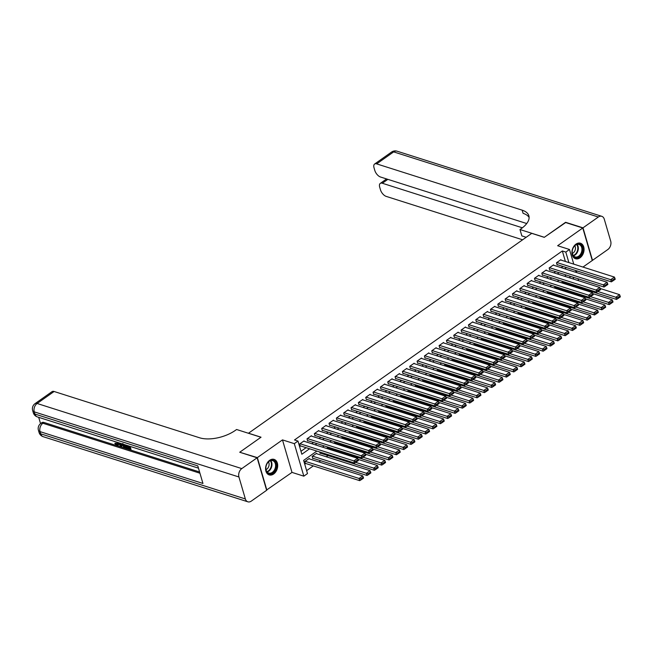 <?xml version="1.0" encoding="UTF-8"?>
<svg xmlns="http://www.w3.org/2000/svg" width="653" height="653" viewBox="0 0 653 653"><rect width="100%" height="100%" fill="white"/><g stroke="black" fill="none" stroke-linecap="round" stroke-linejoin="round"><path stroke-width="0.98" d="M273.648 474.005A8.138 5.812 107.7 0 0 277.696 465.924A8.138 5.812 107.7 0 0 274.105 459.394A8.138 5.812 107.7 0 0 269.64 460.3A8.138 5.812 107.7 0 0 265.583 468.372A8.138 5.812 107.7 0 0 269.175 474.902A8.138 5.812 107.7 0 0 273.648 474.005M579.995 257.829A8.138 5.812 107.7 0 0 584.051 249.748A8.138 5.812 107.7 0 0 580.46 243.218A8.138 5.812 107.7 0 0 575.987 244.124A8.138 5.812 107.7 0 0 571.93 252.197A8.138 5.812 107.7 0 0 575.522 258.735A8.138 5.812 107.7 0 0 579.995 257.829M316.836 451.084L303.637 460.398L307.49 473.58L303.825 476.168L294.315 443.656L297.98 441.069L301.841 454.251L309.595 448.774M266.563 490.044L291.989 472.397L303.825 476.168M576.052 271.95L577.35 271.036M582.966 267.069L592.279 260.498L582.778 227.987L557.646 245.724L569.481 249.487L573.767 264.147M306.624 470.625L313.318 465.899M318.933 461.94L320.656 460.724M326.271 456.757L327.994 455.541M334.499 450.954L335.332 450.366M341.837 445.779L342.67 445.191M349.175 440.595L350.008 440.008M356.514 435.42L357.346 434.833M363.852 430.245L364.684 429.658M371.19 425.062L372.022 424.474M378.528 419.887L379.36 419.299M385.866 414.712L386.698 414.124M393.204 409.529L394.037 408.941M400.542 404.354L401.375 403.766M407.88 399.171L408.713 398.591M415.218 393.996L416.051 393.408M422.556 388.821L423.389 388.233M429.894 383.637L430.727 383.05M437.232 378.462L438.065 377.875M444.571 373.287L445.403 372.7M451.9 368.104L452.741 367.517M459.239 362.929L460.071 362.342M466.577 357.754L467.409 357.167M473.915 352.571L474.747 351.983M481.253 347.396L482.085 346.808M488.591 342.221L489.424 341.633M495.929 337.038L496.762 336.45M503.267 331.863L504.1 331.275M510.605 326.688L511.438 326.1M517.943 321.505L518.776 320.917M525.281 316.33L526.114 315.742M532.619 311.154L533.452 310.567M539.958 305.971L540.79 305.384M547.296 300.796L548.128 300.209M554.634 295.621L555.466 295.034M561.972 290.438L562.804 289.85M569.31 285.263L570.142 284.675M240.018 452.333L257.347 457.622L266.857 490.134M239.945 452.088L261.037 437.2L248.507 433.217L531.746 233.35L544.275 237.341L565.376 222.453L582.778 227.987M304.192 441.306L304.069 440.897L299.67 443.999L300.307 446.195L300.674 445.942M311.53 436.131L311.408 435.714L307.008 438.824L307.645 441.02L308.012 440.759M318.868 430.956L318.746 430.539L314.346 433.649L314.983 435.845L315.35 435.584M326.206 425.772L326.084 425.364L321.684 428.466L322.321 430.662L322.688 430.409M333.544 420.597L333.422 420.181L329.022 423.291L329.659 425.487L330.026 425.225M340.882 415.422L340.76 415.006L336.352 418.116L336.997 420.312L337.364 420.05M348.22 410.239L348.098 409.831L343.69 412.933L344.335 415.128L344.702 414.875M355.559 405.064L355.436 404.648L351.028 407.758L351.673 409.953L352.04 409.692M362.897 399.889L362.774 399.473L358.366 402.583L359.011 404.778L359.379 404.517M370.235 394.706L370.112 394.298L365.704 397.399L366.349 399.595L366.717 399.342M377.565 389.531L377.45 389.115L373.043 392.224L373.687 394.42L374.055 394.159M384.903 384.356L384.788 383.94L380.381 387.041L381.026 389.245L381.393 388.984M392.241 379.173L392.127 378.764L387.719 381.866L388.364 384.062L388.731 383.809M399.579 373.998L399.465 373.581L395.057 376.691L395.702 378.887L396.069 378.626M406.917 368.823L406.795 368.406L402.395 371.508L403.04 373.712L403.407 373.451M414.255 363.639L414.133 363.231L409.733 366.333L410.378 368.529L410.745 368.276M421.593 358.464L421.471 358.048L417.071 361.158L417.716 363.354L418.083 363.092M428.931 353.289L428.809 352.873L424.409 355.975L425.054 358.179L425.421 357.917M436.269 348.106L436.147 347.698L431.747 350.8L432.392 352.995L432.759 352.734M443.607 342.931L443.485 342.515L439.085 345.625L439.73 347.82L440.098 347.559M450.945 337.756L450.823 337.34L446.423 340.442L447.068 342.645L447.427 342.384M458.284 332.573L458.161 332.157L453.762 335.267L454.398 337.462L454.766 337.201M465.622 327.398L465.499 326.982L461.1 330.091L461.736 332.287L462.104 332.026M472.96 322.223L472.837 321.807L468.438 324.908L469.074 327.104L469.442 326.851M480.298 317.04L480.175 316.623L475.776 319.733L476.412 321.929L476.78 321.668M487.636 311.865L487.513 311.448L483.114 314.558L483.751 316.754L484.118 316.493M494.974 306.69L494.852 306.273L490.452 309.375L491.089 311.571L491.456 311.318M502.312 301.506L502.19 301.09L497.79 304.2L498.427 306.396L498.794 306.135M509.65 296.331L509.528 295.915L505.12 299.025L505.765 301.221L506.132 300.96M516.988 291.148L516.866 290.74L512.458 293.842L513.103 296.038L513.47 295.785M524.326 285.973L524.204 285.557L519.796 288.667L520.441 290.863L520.808 290.601M531.664 280.798L531.542 280.382L527.134 283.492L527.779 285.688L528.146 285.426M539.003 275.615L538.88 275.207L534.472 278.309L535.117 280.504L535.484 280.251M546.332 270.44L546.218 270.024L541.81 273.134L542.455 275.329L542.823 275.068M553.671 265.265L553.556 264.849L549.149 267.959L549.793 270.154L550.161 269.893M561.858 281.125L562.266 282.545L562.633 282.284M554.519 286.308L554.928 287.72L555.295 287.467M547.181 291.483L547.589 292.903L547.957 292.642M539.843 296.658L540.26 298.078L540.619 297.817M532.505 301.841L532.921 303.261L533.281 303M525.167 307.016L525.583 308.436L525.951 308.175M517.829 312.191L518.245 313.611L518.613 313.35M510.491 317.374L510.907 318.795L511.275 318.533M503.153 322.549L503.569 323.97L503.936 323.708M495.815 327.724L496.231 329.145L496.598 328.883M488.477 332.908L488.893 334.328L489.26 334.067M481.139 338.083L481.555 339.503L481.922 339.242M473.8 343.258L474.217 344.678L474.584 344.425M466.462 348.441L466.879 349.861L467.246 349.6M459.124 353.616L459.541 355.036L459.908 354.775M451.786 358.791L452.203 360.211L452.57 359.958M444.448 363.974L444.864 365.394L445.232 365.133M437.11 369.149L437.526 370.569L437.894 370.308M429.772 374.324L430.188 375.744L430.556 375.491M422.434 379.507L422.85 380.928L423.217 380.666M415.096 384.682L415.512 386.103L415.879 385.841M407.758 389.857L408.174 391.278L408.541 391.025M400.42 395.041L400.836 396.461L401.203 396.2M393.09 400.216L393.498 401.636L393.865 401.375M385.752 405.391L386.16 406.811L386.527 406.558M378.414 410.574L378.822 411.994L379.189 411.733M371.075 415.749L371.492 417.169L371.851 416.908M363.737 420.924L364.154 422.344L364.513 422.091M356.399 426.107L356.816 427.527L357.183 427.266M349.061 431.282L349.477 432.702L349.845 432.441M341.723 436.457L342.139 437.877L342.507 437.624M334.385 441.64L334.801 443.06L335.169 442.799M327.047 446.815L327.463 448.236L327.83 447.974M319.709 451.998L320.125 453.411L320.492 453.158M316.664 453.704L316.55 453.288L312.142 456.398L312.787 458.594L313.154 458.333M570.249 278.047L569.677 276.105M309.326 458.879L309.212 458.463L304.804 461.573L305.449 463.769L305.816 463.508M565.4 261.486L562.331 250.972L294.503 439.959L297.98 441.069M300.976 451.296L306.11 447.664M311.726 443.705L313.448 442.489M319.064 438.53L320.786 437.314M326.402 433.347L328.124 432.131M333.74 428.172L335.462 426.956M341.078 422.997L342.801 421.781M348.416 417.814L350.139 416.598M355.754 412.639L357.477 411.423M363.092 407.464L364.815 406.248M370.431 402.281L372.153 401.064M377.769 397.106L379.491 395.889M385.107 391.931L386.829 390.714M392.445 386.747L394.167 385.531M399.783 381.572L401.505 380.356M407.113 376.397L408.843 375.181M414.451 371.214L416.181 369.998M421.789 366.039L423.511 364.823M429.127 360.864L430.849 359.648M436.465 355.681L438.187 354.465M443.803 350.506L445.526 349.29M451.141 345.331L452.864 344.115M458.479 340.148L460.202 338.931M465.818 334.973L467.54 333.756M473.156 329.798L474.878 328.581M480.494 324.614L482.216 323.398M487.832 319.439L489.554 318.223M495.17 314.264L496.892 313.048M502.508 309.081L504.23 307.865M509.846 303.906L511.568 302.69M517.184 298.731L518.906 297.515M524.522 293.548L526.245 292.332M531.86 288.373L533.583 287.157M539.198 283.198L540.921 281.982M546.537 278.015L548.259 276.799M553.875 272.84L555.597 271.624M561.213 267.665L562.935 266.448M561.009 260.082L560.894 259.674L556.487 262.775L557.131 264.971L557.499 264.718M291.989 472.397L282.48 439.893L257.347 457.622M282.48 439.893L294.315 443.656M562.331 250.972L565.808 252.082L569.481 249.487M566.322 275.035L564.6 276.252M558.984 280.21L557.262 281.427M551.646 285.394L549.924 286.61M544.308 290.569L542.586 291.785M536.97 295.744L535.248 296.96M529.632 300.927L527.91 302.143M522.294 306.102L520.572 307.318M514.956 311.277L513.234 312.493M507.618 316.46L505.895 317.676M500.28 321.635L498.557 322.851M492.942 326.81L491.219 328.026M485.603 331.993L483.881 333.21M478.265 337.168L476.543 338.385M470.927 342.343L469.205 343.56M463.597 347.527L461.867 348.743M456.259 352.702L454.529 353.918M448.921 357.885L447.199 359.093M441.583 363.06L439.861 364.276M434.245 368.235L432.523 369.451M426.907 373.418L425.185 374.626M419.569 378.593L417.847 379.809M412.231 383.768L410.508 384.984M404.893 388.951L403.17 390.168M397.555 394.126L395.832 395.343M390.216 399.301L388.494 400.518M382.878 404.485L381.156 405.701M375.54 409.66L373.818 410.876M368.202 414.835L366.48 416.051M360.864 420.018L359.142 421.234M353.526 425.193L351.804 426.409M346.188 430.368L344.466 431.584M338.85 435.551L337.128 436.767M331.512 440.726L329.789 441.942M324.174 445.901L322.451 447.117M573.726 279.158L573.163 277.215M575.62 270.481L576.191 272.423M578.044 278.766L578.607 280.708M568.885 262.588L565.808 252.082M315.203 444.815L316.934 443.599M322.541 439.632L324.272 438.416M329.879 434.457L331.602 433.241M337.217 429.282L338.94 428.066M344.555 424.099L346.278 422.883M351.894 418.924L353.616 417.708M359.232 413.749L360.954 412.533M366.57 408.566L368.292 407.35M373.908 403.391L375.63 402.175M381.246 398.216L382.968 397M388.584 393.033L390.306 391.816M395.922 387.858L397.644 386.641M403.26 382.682L404.982 381.466M410.598 377.499L412.321 376.283M417.936 372.324L419.659 371.108M425.274 367.149L426.997 365.933M432.613 361.966L434.335 360.75M439.951 356.791L441.673 355.575M447.289 351.616L449.011 350.4M454.627 346.433L456.349 345.217M461.965 341.258L463.687 340.042M469.303 336.083L471.025 334.867M476.641 330.9L478.363 329.683M483.971 325.725L485.701 324.508M491.309 320.55L493.039 319.333M498.647 315.366L500.369 314.15M505.985 310.191L507.708 308.975M513.323 305.016L515.046 303.8M520.661 299.833L522.384 298.617M527.999 294.658L529.722 293.442M535.338 289.483L537.06 288.267M542.676 284.3L544.398 283.084M550.014 279.125L551.736 277.909M557.352 273.95L559.074 272.734M564.69 268.767L566.412 267.55M560.527 259.927L614.408 277.076L610.735 279.664L611.379 281.859L615.208 279.288L614.955 278.407L612.383 280.219L612.645 281.1M557.009 264.563L611.379 281.859M556.854 262.522L612.383 280.219M614.955 278.407L614.408 277.076M562.151 282.129L616.522 299.433L615.877 297.237L597.879 291.507M600.164 288.479L619.542 294.65L620.097 295.98L617.526 297.792L617.779 298.674L620.35 296.862L620.097 295.98M617.526 297.792L615.877 297.237L619.542 294.65M617.779 298.674L616.522 299.433M573.456 247.414A7.044 5.028 -72.3 0 1 580.86 244.81A7.044 5.028 -72.3 0 1 581.415 254.188A7.044 5.028 -72.3 0 1 574.011 256.792A7.044 5.028 -72.3 0 1 573.456 247.414M580.77 253.821A6.522 4.661 107.7 0 0 579.064 244.475A6.522 4.661 107.7 0 0 573.399 247.552A6.522 4.661 107.7 0 0 575.105 256.907A6.522 4.661 107.7 0 0 580.77 253.821M572.371 253.405A4.644 3.314 107.7 0 0 574.624 251.307A4.644 3.314 107.7 0 0 574.803 245.748M574.983 258.506L574.909 258.482A8.089 5.779 107.7 0 0 574.983 258.506A8.089 5.779 107.7 0 0 582.003 254.686A8.089 5.779 107.7 0 0 579.888 243.087A8.089 5.779 107.7 0 0 579.815 243.071L579.888 243.087M267.101 463.581A7.044 5.028 -72.3 0 1 274.505 460.977A7.044 5.028 -72.3 0 1 275.06 470.364A7.044 5.028 -72.3 0 1 267.665 472.96A7.044 5.028 -72.3 0 1 267.101 463.581M274.415 469.997A6.522 4.661 107.7 0 0 272.709 460.643A6.522 4.661 107.7 0 0 267.053 463.72A6.522 4.661 107.7 0 0 268.758 473.074A6.522 4.661 107.7 0 0 274.415 469.997M266.024 469.58A4.644 3.314 107.7 0 0 268.277 467.475A4.644 3.314 107.7 0 0 268.456 461.924M268.628 474.682L268.563 474.658A8.089 5.779 107.7 0 0 268.628 474.682A8.089 5.779 107.7 0 0 275.648 470.862A8.089 5.779 107.7 0 0 273.534 459.263A8.089 5.779 107.7 0 0 273.46 459.239M565.661 222.542L544.349 237.284L519.984 229.538L521.233 228.656A26.087 12.529 -16.3 0 0 528.865 215.792A26.087 12.529 -16.3 0 0 522.171 210.168L376.675 163.879A6.261 3.192 -125.2 0 0 374.602 164.034A6.261 3.192 -125.2 0 0 374.038 167.821L374.798 170.409A6.261 3.192 -125.2 0 0 380.511 177.012L526.734 223.538M526.179 237.284L521.845 235.904L519.984 229.538M582.998 227.832L592.5 260.343L607.837 249.519A6.261 4.473 107.7 0 0 610.702 241.145L604.278 219.179A6.261 4.473 107.7 0 0 601.772 216.314A6.261 4.473 107.7 0 0 598.336 217.016L582.998 227.832L565.596 222.298M522.376 227.807L382.34 183.248A6.261 3.192 -125.2 0 0 380.266 183.403A6.261 3.192 -125.2 0 0 379.703 187.191L380.462 189.786A6.261 3.192 -125.2 0 0 386.176 196.382L522.612 239.798M529.11 217.441A26.087 12.529 -16.3 0 0 523.094 213.335L522.171 210.168M118.479 442.75L118.413 445.044L117.826 445.46L116.838 445.509L114.781 443.469L115.907 443.085L117.54 444.554M121.948 443.811L121.882 446.456L121.295 446.872L120.634 446.66L118.454 442.701M130.143 446.423L131.008 449.354L130.42 449.77L127.474 448.831L127.294 448.227L127.882 447.811L129.457 448.317M127.294 448.227L129.653 448.978L129.18 447.354L126.984 446.652L126.804 446.048L127.392 445.632L128.804 446.081M38.707 417.332L40.543 423.617M35.05 403.636A6.261 6.261 0 0 0 32.65 410.508A6.261 3.004 163.7 0 0 34.258 411.855A6.261 4.473 -72.3 0 1 37.115 403.481A6.261 3.192 -125.2 0 0 35.05 403.636L52.036 391.645A6.261 3.192 54.8 0 1 54.109 391.49L37.115 403.481L241.79 468.601A6.261 4.473 107.7 0 0 238.933 476.984L34.258 411.855L34.903 414.051L197.802 465.891L202.944 483.457L40.037 431.625A6.261 4.473 -72.3 0 1 42.902 423.25A6.261 3.192 -125.2 0 0 40.829 423.405L41.931 422.63A6.261 3.192 54.8 0 1 43.996 422.467L42.902 423.25L199.949 473.221M199.581 471.972L43.996 422.467M126.29 445.199L127.147 448.129L126.56 448.546L123.654 447.207L122.176 443.885M241.79 468.601L257.127 457.786L239.724 452.243L260.963 437.257L236.598 429.503L235.349 430.384A26.087 12.529 163.7 0 1 199.606 437.788L54.109 391.49M238.933 476.984L245.357 498.949A6.261 4.473 107.7 0 0 247.854 501.806A6.261 4.473 107.7 0 0 251.299 501.112L266.636 490.289L257.127 457.786M126.804 446.048L129 446.742L128.78 445.991M129.367 446.179L130.42 449.77M125.507 444.946L126.56 448.546M122.87 443.477L122.968 445.044L124.225 447.15L125.792 447.746L124.919 444.758M123.466 444.293L124.813 446.734L125.605 447.085M122.968 445.044L123.556 444.636M124.225 447.15L124.813 446.734M124.952 447.476L125.539 447.068M121.376 443.632L121.295 446.872M120.789 445.273L120.789 443.95L119.36 443.493L120.789 446.154L120.789 445.273M120.34 443.803L120.789 444.644M114.781 443.469L116.691 444.913L117.393 443.273L116.993 442.236M117.328 444.897L116.691 444.913L117.279 444.497M115.32 443.493L115.907 443.085M117.589 442.424L117.981 443.46L118.568 443.044M117.981 443.46L117.826 445.46M114.055 441.314L114.691 441.673M553.189 265.11L607.07 282.251L603.405 284.839L604.041 287.034L607.878 284.463L607.616 283.59L605.045 285.402L605.307 286.275M549.671 269.738L604.041 287.034M549.516 267.697L605.045 285.402M607.616 283.59L607.07 282.251M545.851 270.285L599.732 287.434L596.067 290.022L596.703 292.218L600.54 289.646L600.278 288.765L597.707 290.577L597.968 291.458M542.333 274.913L596.703 292.218M542.178 272.872L597.707 290.577M600.278 288.765L599.732 287.434M538.513 275.46L592.393 292.609L588.728 295.197L589.365 297.393L593.202 294.821L592.94 293.94L590.377 295.76L590.63 296.633M534.995 280.096L589.365 297.393M534.84 278.056L590.377 295.76M592.94 293.94L592.393 292.609M531.175 280.643L585.055 297.784L581.39 300.372L582.027 302.576L585.863 299.996L585.602 299.123L583.039 300.935L583.292 301.808M527.657 285.271L582.027 302.576M527.502 283.231L583.039 300.935M585.602 299.123L585.055 297.784M554.813 287.312L609.184 304.608L608.539 302.412L590.541 296.691M592.826 293.654L612.212 299.825L612.759 301.164L610.188 302.976L610.441 303.849L613.012 302.037L612.759 301.164M610.188 302.976L608.539 302.412L612.212 299.825M610.441 303.849L609.184 304.608M547.475 292.487L601.846 309.791L601.201 307.587L583.202 301.866M585.488 298.837L604.874 305L605.421 306.339L602.85 308.151L603.103 309.032L605.674 307.22L605.421 306.339M602.85 308.151L601.201 307.587L604.874 305M603.103 309.032L601.846 309.791M540.137 297.662L594.508 314.966L593.863 312.771L575.864 307.041M578.15 304.012L597.536 310.183L598.083 311.514L595.512 313.326L595.765 314.207L598.336 312.395L598.083 311.514M595.512 313.326L593.863 312.771L597.536 310.183M595.765 314.207L594.508 314.966M532.799 302.845L587.169 320.141L586.525 317.946L568.526 312.224M570.812 309.187L590.198 315.358L590.745 316.697L588.173 318.509L588.435 319.382L590.998 317.57L590.745 316.697M588.173 318.509L586.525 317.946L590.198 315.358M588.435 319.382L587.169 320.141M523.837 285.818L577.717 302.968L574.052 305.555L574.689 307.751L578.525 305.18L578.264 304.298L575.701 306.11L575.954 306.992M520.319 290.446L574.689 307.751M520.163 288.406L575.701 306.11M578.264 304.298L577.717 302.968M525.461 308.02L579.831 325.325L579.187 323.121L561.188 317.399M563.474 314.371L582.86 320.533L583.407 321.872L580.835 323.684L581.097 324.565L583.66 322.753L583.407 321.872M580.835 323.684L579.187 323.121L582.86 320.533M581.097 324.565L579.831 325.325M516.499 290.993L570.379 308.143L566.714 310.73L567.351 312.926L571.187 310.355L570.926 309.481L568.363 311.293L568.616 312.167M512.98 295.629L567.351 312.926M512.825 293.589L568.363 311.293M570.926 309.481L570.379 308.143M518.123 313.195L572.493 330.5L571.848 328.304L553.85 322.574M556.136 319.546L575.522 325.716L576.068 327.047L573.497 328.859L573.758 329.741L576.321 327.928L576.068 327.047M573.497 328.859L571.848 328.304L575.522 325.716M573.758 329.741L572.493 330.5M509.16 296.176L563.041 313.318L559.376 315.905L560.013 318.109L563.849 315.53L563.588 314.656L561.025 316.468L561.278 317.35M505.642 300.804L560.013 318.109M505.487 298.764L561.025 316.468M563.588 314.656L563.041 313.318M510.785 318.378L565.155 335.675L564.51 333.479L546.52 327.757M548.798 324.721L568.183 330.891L568.73 332.23L566.159 334.042L566.42 334.916L568.983 333.103L568.73 332.23M566.159 334.042L564.51 333.479L568.183 330.891M566.42 334.916L565.155 335.675M501.822 301.351L555.703 318.501L552.038 321.088L552.683 323.284L556.511 320.713L556.25 319.831L553.687 321.643L553.94 322.525M498.304 305.979L552.683 323.284M498.149 303.939L553.687 321.643M556.25 319.831L555.703 318.501M503.447 323.553L557.817 340.858L557.172 338.662L539.182 332.932M541.459 329.904L560.845 336.066L561.392 337.405L558.821 339.217L559.082 340.099L561.645 338.287L561.392 337.405M558.821 339.217L557.172 338.662L560.845 336.066M559.082 340.099L557.817 340.858M494.484 306.526L548.365 323.676L544.7 326.263L545.345 328.459L549.173 325.888L548.912 325.014L546.349 326.827L546.602 327.7M490.966 311.163L545.345 328.459M490.819 309.122L546.349 326.827M548.912 325.014L548.365 323.676M496.109 328.728L550.479 346.033L549.834 343.837L531.844 338.107M534.121 335.079L553.507 341.25L554.054 342.58L551.483 344.392L551.744 345.274L554.307 343.462L554.054 342.58M551.483 344.392L549.834 343.837L553.507 341.25M551.744 345.274L550.479 346.033M487.146 311.71L541.027 328.851L537.362 331.438L538.007 333.642L541.835 331.071L541.574 330.189L539.011 332.002L539.264 332.883M483.628 316.338L538.007 333.642M483.481 314.297L539.011 332.002M541.574 330.189L541.027 328.851M488.77 333.912L543.141 351.208L542.496 349.012L524.506 343.29M526.783 340.254L546.169 346.425L546.716 347.763L544.145 349.575L544.406 350.449L546.969 348.637L546.716 347.763M544.145 349.575L542.496 349.012L546.169 346.425M544.406 350.449L543.141 351.208M479.808 316.885L533.689 334.034L530.024 336.621L530.669 338.817L534.497 336.246L534.236 335.364L531.673 337.177L531.926 338.058M476.298 321.513L530.669 338.817M476.143 319.472L531.673 337.177M534.236 335.364L533.689 334.034M481.432 339.087L535.803 356.391L535.158 354.195L517.168 348.465M519.445 345.437L538.831 351.6L539.378 352.938L536.807 354.75L537.068 355.632L539.631 353.82L539.378 352.938M536.807 354.75L535.158 354.195L538.831 351.6M537.068 355.632L535.803 356.391M472.47 322.068L526.351 339.209L522.686 341.797L523.331 343.992L527.159 341.421L526.906 340.548L524.335 342.36L524.588 343.233M468.96 326.696L523.331 343.992M468.805 324.655L524.335 342.36M526.906 340.548L526.351 339.209M474.094 344.262L528.465 361.566L527.828 359.37L509.83 353.64M512.107 350.612L531.493 356.783L532.04 358.113L529.469 359.925L529.73 360.807L532.301 358.995L532.04 358.113M529.469 359.925L527.828 359.37L531.493 356.783M529.73 360.807L528.465 361.566M465.132 327.243L519.021 344.384L515.348 346.972L515.992 349.175L519.821 346.604L519.568 345.723L516.996 347.535L517.249 348.416M461.622 331.871L515.992 349.175M461.467 329.83L516.996 347.535M519.568 345.723L519.021 344.384M466.756 349.445L521.127 366.741L520.49 364.545L502.492 358.824M504.769 355.787L524.155 361.958L524.702 363.297L522.131 365.109L522.392 365.982L524.963 364.17L524.702 363.297M522.131 365.109L520.49 364.545L524.155 361.958M522.392 365.982L521.127 366.741M457.794 332.418L511.683 349.567L508.01 352.155L508.654 354.35L512.483 351.779L512.23 350.898L509.658 352.71L509.911 353.591M454.284 337.046L508.654 354.35M454.129 335.005L509.658 352.71M512.23 350.898L511.683 349.567M459.418 354.62L513.789 371.924L513.152 369.729L495.154 363.999M497.431 360.97L516.817 367.133L517.364 368.472L514.793 370.284L515.054 371.165L517.625 369.353L517.364 368.472M514.793 370.284L513.152 369.729L516.817 367.133M515.054 371.165L513.789 371.924M450.456 337.601L504.345 354.742L500.671 357.33L501.316 359.525L505.144 356.954L504.891 356.081L502.32 357.893L502.581 358.766M446.946 342.229L501.316 359.525M446.791 340.189L502.32 357.893M504.891 356.081L504.345 354.742M452.08 359.803L506.45 377.099L505.814 374.904L487.815 369.174M490.093 366.145L509.479 372.316L510.026 373.647L507.463 375.459L507.716 376.34L510.287 374.528L510.026 373.647M507.463 375.459L505.814 374.904L509.479 372.316M507.716 376.34L506.45 377.099M443.118 342.776L497.006 359.917L493.333 362.513L493.978 364.709L497.806 362.137L497.553 361.256L494.982 363.068L495.243 363.95M439.608 347.404L493.978 364.709M439.453 345.364L494.982 363.068M497.553 361.256L497.006 359.917M444.742 364.978L499.112 382.274L498.476 380.079L480.477 374.357M482.755 371.32L502.141 377.491L502.688 378.83L500.125 380.642L500.378 381.515L502.949 379.703L502.688 378.83M500.125 380.642L498.476 380.079L502.141 377.491M500.378 381.515L499.112 382.274M435.78 347.951L489.668 365.1L485.995 367.688L486.64 369.884L490.468 367.312L490.215 366.431L487.644 368.243L487.905 369.125M432.27 352.579L486.64 369.884M432.115 350.539L487.644 368.243M490.215 366.431L489.668 365.1M437.404 370.153L491.774 387.458L491.138 385.262L473.139 379.532M475.417 376.503L494.803 382.666L495.349 384.005L492.786 385.817L493.039 386.698L495.611 384.886L495.349 384.005M492.786 385.817L491.138 385.262L494.803 382.666M493.039 386.698L491.774 387.458M428.441 353.134L482.33 370.275L478.657 372.863L479.302 375.059L483.13 372.488L482.877 371.614L480.306 373.426L480.567 374.3M424.932 357.762L479.302 375.059M424.776 355.722L480.306 373.426M482.877 371.614L482.33 370.275M430.066 375.336L484.436 392.633L483.8 390.437L465.801 384.707M468.079 381.679L487.465 387.849L488.011 389.18L485.448 390.992L485.701 391.873L488.273 390.061L488.011 389.18M485.448 390.992L483.8 390.437L487.465 387.849M485.701 391.873L484.436 392.633M421.103 358.309L474.992 375.451L471.319 378.046L471.964 380.242L475.792 377.671L475.539 376.789L472.968 378.601L473.229 379.483M417.594 362.937L471.964 380.242M417.438 360.897L472.968 378.601M475.539 376.789L474.992 375.451M422.728 380.511L477.098 397.808L476.461 395.612L458.463 389.89M460.749 386.854L480.126 393.024L480.673 394.363L478.11 396.175L478.363 397.048L480.935 395.236L480.673 394.363M478.11 396.175L476.461 395.612L480.126 393.024M478.363 397.048L477.098 397.808M413.765 363.484L467.654 380.634L463.981 383.221L464.626 385.417L468.454 382.846L468.201 381.964L465.63 383.776L465.891 384.658M410.255 368.112L464.626 385.417M410.1 366.072L465.63 383.776M468.201 381.964L467.654 380.634M415.39 385.686L469.768 402.991L469.123 400.795L451.125 395.065M453.411 392.037L472.788 398.199L473.335 399.538L470.772 401.35L471.025 402.232L473.596 400.42L473.335 399.538M470.772 401.35L469.123 400.795L472.788 398.199M471.025 402.232L469.768 402.991M406.435 368.667L460.316 385.809L456.643 388.396L457.288 390.592L461.116 388.021L460.863 387.147L458.292 388.959L458.553 389.833M402.917 373.296L457.288 390.592M402.762 371.255L458.292 388.959M460.863 387.147L460.316 385.809M408.052 390.869L462.43 408.166L461.785 405.97L443.787 400.24M446.072 397.212L465.45 403.383L465.997 404.713L463.434 406.525L463.687 407.407L466.258 405.595L465.997 404.713M463.434 406.525L461.785 405.97L465.45 403.383M463.687 407.407L462.43 408.166M399.097 373.843L452.978 390.984L449.305 393.579L449.95 395.775L453.778 393.204L453.525 392.322L450.954 394.134L451.215 395.016M395.579 378.471L449.95 395.775M395.424 376.43L450.954 394.134M453.525 392.322L452.978 390.984M400.713 396.045L455.092 413.341L454.447 411.145L436.449 405.423M438.734 402.395L458.112 408.558L458.659 409.896L456.096 411.708L456.349 412.582L458.92 410.77L458.659 409.896M456.096 411.708L454.447 411.145L458.112 408.558M456.349 412.582L455.092 413.341M391.759 379.018L445.64 396.167L441.967 398.754L442.612 400.95L446.44 398.379L446.187 397.497L443.616 399.31L443.877 400.191M388.241 383.654L442.612 400.95M388.086 381.605L443.616 399.31M446.187 397.497L445.64 396.167M393.384 401.22L447.754 418.524L447.109 416.328L429.111 410.598M431.396 407.57L450.774 413.733L451.329 415.071L448.758 416.883L449.011 417.765L451.582 415.953L451.329 415.071M448.758 416.883L447.109 416.328L450.774 413.733M449.011 417.765L447.754 418.524M384.421 384.201L438.302 401.342L434.637 403.929L435.273 406.125L439.11 403.554L438.849 402.681L436.277 404.493L436.539 405.366M380.903 388.829L435.273 406.125M380.748 386.788L436.277 404.493M438.849 402.681L438.302 401.342M386.045 406.403L440.416 423.699L439.771 421.503L421.773 415.773M424.058 412.745L443.444 418.916L443.991 420.246L441.42 422.058L441.673 422.94L444.244 421.128L443.991 420.246M441.42 422.058L439.771 421.503L443.444 418.916M441.673 422.94L440.416 423.699M377.083 389.376L430.964 406.517L427.299 409.113L427.935 411.308L431.772 408.737L431.511 407.856L428.939 409.668L429.201 410.549M373.565 394.004L427.935 411.308M373.41 391.963L428.939 409.668M431.511 407.856L430.964 406.517M369.745 394.551L423.626 411.7L419.961 414.288L420.597 416.483L424.434 413.912L424.172 413.031L421.609 414.843L421.862 415.724M366.227 399.187L420.597 416.483M366.072 397.138L421.609 414.843M424.172 413.031L423.626 411.7M362.407 399.734L416.288 416.875L412.623 419.463L413.259 421.658L417.096 419.087L416.834 418.214L414.271 420.026L414.524 420.899M358.889 404.362L413.259 421.658M358.734 402.321L414.271 420.026M416.834 418.214L416.288 416.875M378.707 411.578L433.078 428.874L432.433 426.678L414.435 420.956M416.72 417.928L436.106 424.091L436.653 425.43L434.082 427.242L434.335 428.115L436.906 426.303L436.653 425.43M434.082 427.242L432.433 426.678L436.106 424.091M434.335 428.115L433.078 428.874M371.369 416.753L425.74 434.057L425.095 431.862L407.097 426.131M409.382 423.103L428.768 429.266L429.315 430.605L426.744 432.417L426.997 433.298L429.568 431.486L429.315 430.605M426.744 432.417L425.095 431.862L428.768 429.266M426.997 433.298L425.74 434.057M364.031 421.936L418.402 439.232L417.757 437.037L399.758 431.306M402.044 428.278L421.43 434.449L421.977 435.78L419.406 437.592L419.667 438.473L422.23 436.661L421.977 435.78M419.406 437.592L417.757 437.037L421.43 434.449M419.667 438.473L418.402 439.232M355.069 404.909L408.949 422.05L405.284 424.646L405.921 426.842L409.757 424.27L409.496 423.389L406.933 425.201L407.186 426.083M351.551 409.537L405.921 426.842M351.396 407.496L406.933 425.201M409.496 423.389L408.949 422.05M356.693 427.111L411.064 444.407L410.419 442.212L392.42 436.49M394.706 433.461L414.092 439.624L414.639 440.963L412.067 442.775L412.329 443.648L414.892 441.836L414.639 440.963M412.067 442.775L410.419 442.212L414.092 439.624M412.329 443.648L411.064 444.407M347.731 410.084L401.611 427.233L397.946 429.821L398.583 432.017L402.419 429.445L402.158 428.564L399.595 430.376L399.848 431.258M344.213 414.72L398.583 432.017M344.058 412.672L399.595 430.376M402.158 428.564L401.611 427.233M349.355 432.286L403.725 449.59L403.081 447.395L385.082 441.665M387.368 438.636L406.754 444.807L407.301 446.138L404.729 447.95L404.991 448.831L407.554 447.019L407.301 446.138M404.729 447.95L403.081 447.395L406.754 444.807M404.991 448.831L403.725 449.59M340.393 415.267L394.273 432.408L390.608 434.996L391.245 437.192L395.081 434.62L394.82 433.747L392.257 435.559L392.51 436.433M336.875 419.895L391.245 437.192M336.719 417.855L392.257 435.559M394.82 433.747L394.273 432.408M342.017 437.469L396.387 454.766L395.742 452.57L377.752 446.84M380.03 443.811L399.416 449.982L399.963 451.313L397.391 453.125L397.653 454.006L400.216 452.194L399.963 451.313M397.391 453.125L395.742 452.57L399.416 449.982M397.653 454.006L396.387 454.766M333.054 420.442L386.935 437.583L383.27 440.179L383.915 442.375L387.743 439.804L387.482 438.922L384.919 440.734L385.172 441.616M329.536 425.07L383.915 442.375M329.381 423.03L384.919 440.734M387.482 438.922L386.935 437.583M334.679 442.644L389.049 459.941L388.404 457.745L370.414 452.023M372.692 448.995L392.078 455.157L392.624 456.496L390.053 458.308L390.314 459.181L392.877 457.369L392.624 456.496M390.053 458.308L388.404 457.745L392.078 455.157M390.314 459.181L389.049 459.941M325.716 425.617L379.597 442.767L375.932 445.354L376.577 447.55L380.405 444.979L380.144 444.097L377.581 445.909L377.834 446.791M322.198 430.254L376.577 447.55M322.051 428.213L377.581 445.909M380.144 444.097L379.597 442.767M327.341 447.819L381.711 465.124L381.066 462.928L363.076 457.198M365.354 454.17L384.739 460.341L385.286 461.671L382.715 463.483L382.976 464.365L385.539 462.553L385.286 461.671M382.715 463.483L381.066 462.928L384.739 460.341M382.976 464.365L381.711 465.124M318.378 430.8L372.259 447.942L368.594 450.529L369.239 452.725L373.067 450.154L372.806 449.28L370.243 451.092L370.496 451.966M314.86 435.429L369.239 452.725M314.713 433.388L370.243 451.092M372.806 449.28L372.259 447.942M320.003 453.002L374.373 470.299L373.728 468.103L355.738 462.381M358.015 459.345L377.401 465.516L377.948 466.846L375.377 468.658L375.638 469.54L378.201 467.728L377.948 466.846M375.377 468.658L373.728 468.103L377.401 465.516M375.638 469.54L374.373 470.299M311.04 435.975L364.921 453.117L361.256 455.712L361.901 457.908L365.729 455.337L365.468 454.455L362.905 456.267L363.158 457.149M307.53 440.604L361.901 457.908M307.375 438.563L362.905 456.267M365.468 454.455L364.921 453.117M312.665 458.177L367.035 475.474L366.39 473.278L312.509 456.137M316.183 453.549L370.063 470.691L370.61 472.029L368.039 473.841L368.3 474.715L370.863 472.903L370.61 472.029M368.039 473.841L366.39 473.278L370.063 470.691M368.3 474.715L367.035 475.474M303.702 441.15L357.583 458.3L353.918 460.887L354.563 463.083L358.391 460.512L358.138 459.63L355.567 461.442L355.82 462.324M300.192 445.787L354.563 463.083M300.037 443.746L355.567 461.442M358.138 459.63L357.583 458.3M305.326 463.352L359.697 480.657L359.06 478.461L305.171 461.312M308.845 458.724L362.725 475.874L363.272 477.204L360.701 479.016L360.962 479.898L363.533 478.086L363.272 477.204M360.701 479.016L359.06 478.461L362.725 475.874M360.962 479.898L359.697 480.657M577.081 244.434A6.522 4.661 -72.3 0 1 577.146 252.67A6.522 4.661 -72.3 0 1 573.465 255.78M573.212 255.445A6.31 4.506 107.7 0 0 576.681 252.458A6.31 4.506 107.7 0 0 576.672 244.565M270.726 460.61A6.522 4.661 -72.3 0 1 270.791 468.846A6.522 4.661 -72.3 0 1 267.118 471.956M266.857 471.621A6.31 4.506 107.7 0 0 270.326 468.634A6.31 4.506 107.7 0 0 270.318 460.74M598.336 217.016L393.661 151.888L376.675 163.879M387.866 179.346L382.34 183.248M393.661 151.888A6.261 4.473 -72.3 0 1 397.097 151.194A6.261 6.261 0 0 0 391.588 152.043A6.261 3.192 54.8 0 1 393.661 151.888M40.829 423.405A6.261 6.261 0 0 0 38.429 430.278A6.261 3.004 163.7 0 0 40.037 431.625L40.682 433.821L245.357 498.949M43.188 436.686A6.261 4.473 -72.3 0 1 40.682 433.821A6.261 3.004 -16.3 0 1 39.074 432.474A6.261 6.261 0 0 0 43.188 436.686L247.854 501.806M37.401 416.916A6.261 4.473 -72.3 0 1 34.903 414.051A6.261 3.004 -16.3 0 1 33.295 412.704A6.261 6.261 0 0 0 37.401 416.916L198.471 468.16M120.176 445.011L120.764 444.595M386.592 178.946L380.266 183.403M601.772 216.314L397.097 151.194M391.588 152.043L374.602 164.034M38.429 430.278L39.074 432.474M32.65 410.508L33.295 412.704"/></g></svg>
